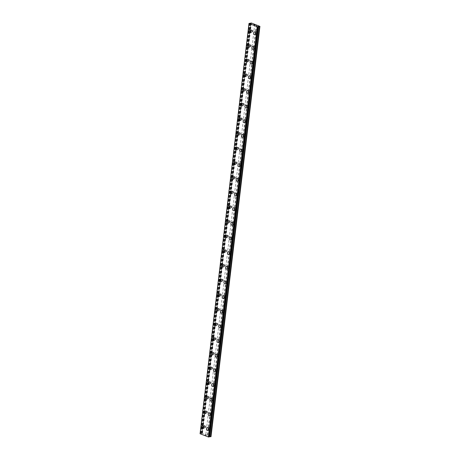 <?xml version="1.0" encoding="UTF-8"?>
<svg xmlns="http://www.w3.org/2000/svg" width="460" height="460" viewBox="0 0 460 460"><rect width="100%" height="100%" fill="white"/><g stroke="black" fill="none" stroke-linecap="round" stroke-linejoin="round"><path stroke-width="0.34" stroke-dasharray="2.3 1.72" d="M205.815 426.96A0.862 0.598 -98.7 0 0 204.614 426.5A0.862 0.598 -98.7 0 0 205.815 426.96M204.729 427.127A0.862 0.598 -98.7 0 0 203.533 426.667A0.862 0.598 -98.7 0 0 204.729 427.127M202.48 425.695L202.48 425.695A1.438 1 81.3 0 1 203.694 427.495A1.438 1 81.3 0 1 202.912 428.53L202.912 428.53M207.564 412.304A0.862 0.598 -98.7 0 0 206.362 411.844A0.862 0.598 -98.7 0 0 207.564 412.304M206.477 412.47A0.862 0.598 -98.7 0 0 205.281 412.01A0.862 0.598 -98.7 0 0 206.477 412.47M204.228 411.044L204.223 411.044A1.438 1 81.3 0 1 204.228 411.044A1.438 1 81.3 0 1 205.442 412.844A1.438 1 81.3 0 1 204.66 413.879L204.66 413.879M209.311 397.653A0.862 0.598 -98.7 0 0 208.11 397.193A0.862 0.598 -98.7 0 0 209.311 397.653M208.225 397.82A0.862 0.598 -98.7 0 0 207.029 397.359A0.862 0.598 -98.7 0 0 208.225 397.82M205.976 396.388L205.971 396.388A1.438 1 81.3 0 1 205.976 396.388A1.438 1 81.3 0 1 207.19 398.187A1.438 1 81.3 0 1 206.408 399.222L206.408 399.222M211.059 382.996A0.862 0.598 -98.7 0 0 209.858 382.536A0.862 0.598 -98.7 0 0 211.059 382.996M209.973 383.163A0.862 0.598 -98.7 0 0 208.771 382.703A0.862 0.598 -98.7 0 0 209.973 383.163M207.719 381.737L207.719 381.737A1.438 1 81.3 0 1 208.938 383.536A1.438 1 81.3 0 1 208.156 384.572L208.156 384.572M212.802 368.345A0.862 0.598 -98.7 0 0 211.606 367.885A0.862 0.598 -98.7 0 0 212.802 368.345M211.721 368.512A0.862 0.598 -98.7 0 0 210.519 368.046A0.862 0.598 -98.7 0 0 211.721 368.512M209.467 367.08L209.467 367.08A1.438 1 81.3 0 1 210.686 368.88A1.438 1 81.3 0 1 209.904 369.915L209.898 369.915M214.55 353.688A0.862 0.598 -98.7 0 0 213.354 353.228A0.862 0.598 -98.7 0 0 214.55 353.688M213.469 353.855A0.862 0.598 -98.7 0 0 212.267 353.395A0.862 0.598 -98.7 0 0 213.469 353.855M211.215 352.429L211.215 352.429A1.438 1 81.3 0 1 212.434 354.229A1.438 1 81.3 0 1 211.652 355.264L211.646 355.264M216.298 339.037A0.862 0.598 -98.7 0 0 215.102 338.577A0.862 0.598 -98.7 0 0 216.298 339.037M215.217 339.204A0.862 0.598 -98.7 0 0 214.015 338.738A0.862 0.598 -98.7 0 0 215.217 339.204M212.963 337.772L212.963 337.772A1.438 1 81.3 0 1 214.182 339.572A1.438 1 81.3 0 1 213.4 340.607A1.438 1 81.3 0 1 213.394 340.607L213.4 340.607M218.046 324.38A0.862 0.598 -98.7 0 0 216.85 323.921A0.862 0.598 -98.7 0 0 218.046 324.38M216.965 324.547A0.862 0.598 -98.7 0 0 215.763 324.087A0.862 0.598 -98.7 0 0 216.965 324.547M214.711 323.121L214.711 323.121A1.438 1 81.3 0 1 215.93 324.921A1.438 1 81.3 0 1 215.148 325.956A1.438 1 81.3 0 1 215.142 325.956L215.142 325.956M219.794 309.729A0.862 0.598 -98.7 0 0 218.598 309.269A0.862 0.598 -98.7 0 0 219.794 309.729M218.707 309.896A0.862 0.598 -98.7 0 0 217.511 309.43A0.862 0.598 -98.7 0 0 218.707 309.896M216.459 308.464L216.459 308.464A1.438 1 81.3 0 1 217.672 310.264A1.438 1 81.3 0 1 216.89 311.299L216.89 311.299M221.542 295.073A0.862 0.598 -98.7 0 0 220.34 294.613A0.862 0.598 -98.7 0 0 221.542 295.073M220.455 295.24A0.862 0.598 -98.7 0 0 219.259 294.779A0.862 0.598 -98.7 0 0 220.455 295.24M218.207 293.813L218.207 293.813A1.438 1 81.3 0 1 219.42 295.613A1.438 1 81.3 0 1 218.638 296.648L218.638 296.648M223.29 280.422A0.862 0.598 -98.7 0 0 222.088 279.962A0.862 0.598 -98.7 0 0 223.29 280.422M222.203 280.589A0.862 0.598 -98.7 0 0 221.007 280.123A0.862 0.598 -98.7 0 0 222.203 280.589M219.955 279.157L219.949 279.157A1.438 1 81.3 0 1 219.955 279.157A1.438 1 81.3 0 1 221.168 280.957A1.438 1 81.3 0 1 220.386 281.991L220.386 281.991M225.038 265.765A0.862 0.598 -98.7 0 0 223.836 265.305A0.862 0.598 -98.7 0 0 225.038 265.765M223.951 265.932A0.862 0.598 -98.7 0 0 222.755 265.472A0.862 0.598 -98.7 0 0 223.951 265.932M221.703 264.506L221.697 264.506A1.438 1 81.3 0 1 221.703 264.506A1.438 1 81.3 0 1 222.916 266.305A1.438 1 81.3 0 1 222.134 267.34L222.134 267.34M226.786 251.114A0.862 0.598 -98.7 0 0 225.584 250.654A0.862 0.598 -98.7 0 0 226.786 251.114M225.699 251.281A0.862 0.598 -98.7 0 0 224.497 250.815A0.862 0.598 -98.7 0 0 225.699 251.281M223.445 249.849L223.445 249.849A1.438 1 81.3 0 1 224.664 251.649A1.438 1 81.3 0 1 223.882 252.684L223.882 252.684M228.528 236.457A0.862 0.598 -98.7 0 0 227.332 235.997A0.862 0.598 -98.7 0 0 228.528 236.457M227.447 236.624A0.862 0.598 -98.7 0 0 226.245 236.164A0.862 0.598 -98.7 0 0 227.447 236.624M225.193 235.198L225.193 235.198A1.438 1 81.3 0 1 226.412 236.998A1.438 1 81.3 0 1 225.63 238.033L225.624 238.033M230.276 221.806A0.862 0.598 -98.7 0 0 229.08 221.346A0.862 0.598 -98.7 0 0 230.276 221.806M229.195 221.973A0.862 0.598 -98.7 0 0 227.993 221.507A0.862 0.598 -98.7 0 0 229.195 221.973M226.941 220.541L226.941 220.541A1.438 1 81.3 0 1 228.16 222.341A1.438 1 81.3 0 1 227.378 223.376L227.372 223.376M232.024 207.149A0.862 0.598 -98.7 0 0 230.828 206.689A0.862 0.598 -98.7 0 0 232.024 207.149M230.943 207.316A0.862 0.598 -98.7 0 0 229.741 206.856A0.862 0.598 -98.7 0 0 230.943 207.316M228.689 205.89L228.689 205.89A1.438 1 81.3 0 1 229.908 207.69A1.438 1 81.3 0 1 229.126 208.725A1.438 1 81.3 0 1 229.12 208.725L229.126 208.725M233.772 192.498A0.862 0.598 -98.7 0 0 232.576 192.038A0.862 0.598 -98.7 0 0 233.772 192.498M232.691 192.665A0.862 0.598 -98.7 0 0 231.489 192.199A0.862 0.598 -98.7 0 0 232.691 192.665M230.437 191.233L230.437 191.233A1.438 1 81.3 0 1 231.656 193.033A1.438 1 81.3 0 1 230.874 194.068A1.438 1 81.3 0 1 230.868 194.068L230.868 194.068M235.52 177.842A0.862 0.598 -98.7 0 0 234.324 177.382A0.862 0.598 -98.7 0 0 235.52 177.842M234.433 178.008A0.862 0.598 -98.7 0 0 233.237 177.548A0.862 0.598 -98.7 0 0 234.433 178.008M232.185 176.583L232.185 176.583A1.438 1 81.3 0 1 233.398 178.382A1.438 1 81.3 0 1 232.616 179.417L232.616 179.417M237.268 163.191A0.862 0.598 -98.7 0 0 236.066 162.731A0.862 0.598 -98.7 0 0 237.268 163.191M236.181 163.357A0.862 0.598 -98.7 0 0 234.985 162.892A0.862 0.598 -98.7 0 0 236.181 163.357M233.933 161.926L233.933 161.926A1.438 1 81.3 0 1 235.146 163.725A1.438 1 81.3 0 1 234.364 164.761L234.364 164.761M239.016 148.534A0.862 0.598 -98.7 0 0 237.814 148.074A0.862 0.598 -98.7 0 0 239.016 148.534M237.929 148.701A0.862 0.598 -98.7 0 0 236.733 148.241A0.862 0.598 -98.7 0 0 237.929 148.701M235.681 147.275L235.675 147.275A1.438 1 81.3 0 1 235.681 147.275A1.438 1 81.3 0 1 236.894 149.074A1.438 1 81.3 0 1 236.112 150.109L236.112 150.109M240.764 133.883A0.862 0.598 -98.7 0 0 239.562 133.423A0.862 0.598 -98.7 0 0 240.764 133.883M239.677 134.05A0.862 0.598 -98.7 0 0 238.481 133.584A0.862 0.598 -98.7 0 0 239.677 134.05M237.429 132.618L237.423 132.618A1.438 1 81.3 0 1 237.429 132.618A1.438 1 81.3 0 1 238.642 134.418A1.438 1 81.3 0 1 237.86 135.453L237.86 135.453M242.512 119.226A0.862 0.598 -98.7 0 0 241.31 118.766A0.862 0.598 -98.7 0 0 242.512 119.226M241.425 119.393A0.862 0.598 -98.7 0 0 240.223 118.933A0.862 0.598 -98.7 0 0 241.425 119.393M239.171 117.967L239.171 117.967A1.438 1 81.3 0 1 240.39 119.767A1.438 1 81.3 0 1 239.608 120.802L239.608 120.802M244.254 104.575A0.862 0.598 -98.7 0 0 243.058 104.115A0.862 0.598 -98.7 0 0 244.254 104.575M243.173 104.742A0.862 0.598 -98.7 0 0 241.971 104.276A0.862 0.598 -98.7 0 0 243.173 104.742M240.919 103.31L240.919 103.31A1.438 1 81.3 0 1 242.138 105.11A1.438 1 81.3 0 1 241.356 106.145L241.35 106.145M246.002 89.918A0.862 0.598 -98.7 0 0 244.806 89.459A0.862 0.598 -98.7 0 0 246.002 89.918M244.921 90.085A0.862 0.598 -98.7 0 0 243.719 89.625A0.862 0.598 -98.7 0 0 244.921 90.085M242.667 88.659L242.667 88.659A1.438 1 81.3 0 1 243.886 90.459A1.438 1 81.3 0 1 243.104 91.494L243.098 91.494M247.75 75.267A0.862 0.598 -98.7 0 0 246.554 74.807A0.862 0.598 -98.7 0 0 247.75 75.267M246.669 75.434A0.862 0.598 -98.7 0 0 245.467 74.968A0.862 0.598 -98.7 0 0 246.669 75.434M244.415 74.002L244.415 74.002A1.438 1 81.3 0 1 245.634 75.802A1.438 1 81.3 0 1 244.852 76.837A1.438 1 81.3 0 1 244.846 76.837L244.852 76.837M249.498 60.611A0.862 0.598 -98.7 0 0 248.302 60.151A0.862 0.598 -98.7 0 0 249.498 60.611M248.417 60.777A0.862 0.598 -98.7 0 0 247.215 60.317A0.862 0.598 -98.7 0 0 248.417 60.777M246.163 59.351L246.163 59.351A1.438 1 81.3 0 1 247.382 61.151A1.438 1 81.3 0 1 246.6 62.186A1.438 1 81.3 0 1 246.594 62.186L246.594 62.186M251.246 45.96A0.862 0.598 -98.7 0 0 250.05 45.5A0.862 0.598 -98.7 0 0 251.246 45.96M250.159 46.126A0.862 0.598 -98.7 0 0 248.963 45.661A0.862 0.598 -98.7 0 0 250.159 46.126M247.911 44.695L247.911 44.695A1.438 1 81.3 0 1 249.124 46.494A1.438 1 81.3 0 1 248.342 47.529L248.342 47.529M252.994 31.303A0.862 0.598 -98.7 0 0 251.792 30.843A0.862 0.598 -98.7 0 0 252.994 31.303M251.907 31.47A0.862 0.598 -98.7 0 0 250.711 31.01A0.862 0.598 -98.7 0 0 251.907 31.47M249.659 30.044L249.659 30.044A1.438 1 81.3 0 1 250.872 31.843A1.438 1 81.3 0 1 250.09 32.878L250.09 32.878M210.611 428.8A0.862 0.598 -98.7 0 0 209.409 428.341A0.862 0.598 -98.7 0 0 210.611 428.8M209.524 428.967A0.862 0.598 -98.7 0 0 208.328 428.507A0.862 0.598 -98.7 0 0 209.524 428.967M207.27 427.535L207.276 427.535A1.438 1 81.3 0 1 208.489 429.341A1.438 1 81.3 0 1 207.707 430.376L207.707 430.376M212.359 414.149A0.862 0.598 -98.7 0 0 211.157 413.684A0.862 0.598 -98.7 0 0 212.359 414.149M211.272 414.31A0.862 0.598 -98.7 0 0 210.076 413.85A0.862 0.598 -98.7 0 0 211.272 414.31M209.024 412.884L209.018 412.884A1.438 1 81.3 0 1 209.024 412.884A1.438 1 81.3 0 1 210.237 414.684A1.438 1 81.3 0 1 209.455 415.719L209.455 415.719M214.107 399.493A0.862 0.598 -98.7 0 0 212.905 399.033A0.862 0.598 -98.7 0 0 214.107 399.493M213.02 399.659A0.862 0.598 -98.7 0 0 211.824 399.199A0.862 0.598 -98.7 0 0 213.02 399.659M210.772 398.228L210.766 398.228A1.438 1 81.3 0 1 210.772 398.228A1.438 1 81.3 0 1 211.985 400.033A1.438 1 81.3 0 1 211.203 401.068L211.203 401.068M215.855 384.842A0.862 0.598 -98.7 0 0 214.653 384.376A0.862 0.598 -98.7 0 0 215.855 384.842M214.768 385.003A0.862 0.598 -98.7 0 0 213.566 384.543A0.862 0.598 -98.7 0 0 214.768 385.003M212.514 383.577L212.514 383.577A1.438 1 81.3 0 1 213.733 385.376A1.438 1 81.3 0 1 212.951 386.411L212.951 386.411M217.597 370.185A0.862 0.598 -98.7 0 0 216.401 369.725A0.862 0.598 -98.7 0 0 217.597 370.185M216.516 370.352A0.862 0.598 -98.7 0 0 215.314 369.892A0.862 0.598 -98.7 0 0 216.516 370.352M214.262 368.92L214.262 368.92A1.438 1 81.3 0 1 215.481 370.725A1.438 1 81.3 0 1 214.699 371.76L214.693 371.76M219.345 355.534A0.862 0.598 -98.7 0 0 218.149 355.068A0.862 0.598 -98.7 0 0 219.345 355.534M218.264 355.695A0.862 0.598 -98.7 0 0 217.062 355.235A0.862 0.598 -98.7 0 0 218.264 355.695M216.01 354.269L216.01 354.269A1.438 1 81.3 0 1 217.229 356.069A1.438 1 81.3 0 1 216.447 357.104L216.441 357.104M221.093 340.877A0.862 0.598 -98.7 0 0 219.897 340.417A0.862 0.598 -98.7 0 0 221.093 340.877M220.012 341.044A0.862 0.598 -98.7 0 0 218.81 340.584A0.862 0.598 -98.7 0 0 220.012 341.044M217.758 339.612L217.758 339.612A1.438 1 81.3 0 1 218.977 341.418A1.438 1 81.3 0 1 218.195 342.453A1.438 1 81.3 0 1 218.189 342.453L218.189 342.453M222.841 326.226A0.862 0.598 -98.7 0 0 221.645 325.76A0.862 0.598 -98.7 0 0 222.841 326.226M221.755 326.387A0.862 0.598 -98.7 0 0 220.558 325.927A0.862 0.598 -98.7 0 0 221.755 326.387M219.506 324.961L219.506 324.961A1.438 1 81.3 0 1 220.725 326.761A1.438 1 81.3 0 1 219.943 327.796A1.438 1 81.3 0 1 219.937 327.796L219.937 327.796M224.589 311.57A0.862 0.598 -98.7 0 0 223.393 311.109A0.862 0.598 -98.7 0 0 224.589 311.57M223.502 311.736A0.862 0.598 -98.7 0 0 222.306 311.276A0.862 0.598 -98.7 0 0 223.502 311.736M221.254 310.304L221.254 310.304A1.438 1 81.3 0 1 222.467 312.11A1.438 1 81.3 0 1 221.685 313.145L221.685 313.145M226.337 296.918A0.862 0.598 -98.7 0 0 225.136 296.453A0.862 0.598 -98.7 0 0 226.337 296.918M225.25 297.079A0.862 0.598 -98.7 0 0 224.054 296.619A0.862 0.598 -98.7 0 0 225.25 297.079M222.996 295.653L223.002 295.653A1.438 1 81.3 0 1 224.215 297.453A1.438 1 81.3 0 1 223.433 298.488L223.433 298.488M228.085 282.262A0.862 0.598 -98.7 0 0 226.883 281.802A0.862 0.598 -98.7 0 0 228.085 282.262M226.998 282.428A0.862 0.598 -98.7 0 0 225.802 281.968A0.862 0.598 -98.7 0 0 226.998 282.428M224.75 280.997L224.744 280.997A1.438 1 81.3 0 1 224.75 280.997A1.438 1 81.3 0 1 225.963 282.802A1.438 1 81.3 0 1 225.181 283.837L225.181 283.837M229.833 267.611A0.862 0.598 -98.7 0 0 228.631 267.145A0.862 0.598 -98.7 0 0 229.833 267.611M228.746 267.772A0.862 0.598 -98.7 0 0 227.55 267.312A0.862 0.598 -98.7 0 0 228.746 267.772M226.498 266.346L226.492 266.346A1.438 1 81.3 0 1 226.498 266.346A1.438 1 81.3 0 1 227.711 268.145A1.438 1 81.3 0 1 226.929 269.18L226.929 269.18M231.581 252.954A0.862 0.598 -98.7 0 0 230.38 252.494A0.862 0.598 -98.7 0 0 231.581 252.954M230.494 253.121A0.862 0.598 -98.7 0 0 229.293 252.661A0.862 0.598 -98.7 0 0 230.494 253.121M228.24 251.689L228.24 251.689A1.438 1 81.3 0 1 229.459 253.494A1.438 1 81.3 0 1 228.677 254.529L228.677 254.529M233.323 238.303A0.862 0.598 -98.7 0 0 232.127 237.837A0.862 0.598 -98.7 0 0 233.323 238.303M232.242 238.464A0.862 0.598 -98.7 0 0 231.041 238.004A0.862 0.598 -98.7 0 0 232.242 238.464M229.988 237.038L229.988 237.038A1.438 1 81.3 0 1 231.207 238.838A1.438 1 81.3 0 1 230.425 239.873L230.42 239.873M235.071 223.646A0.862 0.598 -98.7 0 0 233.875 223.186A0.862 0.598 -98.7 0 0 235.071 223.646M233.99 223.813A0.862 0.598 -98.7 0 0 232.789 223.353A0.862 0.598 -98.7 0 0 233.99 223.813M231.736 222.381L231.736 222.381A1.438 1 81.3 0 1 232.955 224.187A1.438 1 81.3 0 1 232.173 225.222L232.168 225.222M236.819 208.995A0.862 0.598 -98.7 0 0 235.623 208.529A0.862 0.598 -98.7 0 0 236.819 208.995M235.738 209.156A0.862 0.598 -98.7 0 0 234.537 208.696A0.862 0.598 -98.7 0 0 235.738 209.156M233.484 207.73L233.484 207.73A1.438 1 81.3 0 1 234.703 209.53A1.438 1 81.3 0 1 233.921 210.565A1.438 1 81.3 0 1 233.916 210.565L233.916 210.565M238.567 194.338A0.862 0.598 -98.7 0 0 237.371 193.879A0.862 0.598 -98.7 0 0 238.567 194.338M237.481 194.505A0.862 0.598 -98.7 0 0 236.285 194.045A0.862 0.598 -98.7 0 0 237.481 194.505M235.232 193.073L235.232 193.073A1.438 1 81.3 0 1 236.452 194.879A1.438 1 81.3 0 1 235.669 195.914A1.438 1 81.3 0 1 235.664 195.914L235.664 195.914M240.315 179.688A0.862 0.598 -98.7 0 0 239.119 179.222A0.862 0.598 -98.7 0 0 240.315 179.688M239.229 179.848A0.862 0.598 -98.7 0 0 238.033 179.388A0.862 0.598 -98.7 0 0 239.229 179.848M236.98 178.422L236.98 178.422A1.438 1 81.3 0 1 238.194 180.222A1.438 1 81.3 0 1 237.412 181.257L237.412 181.257M242.064 165.031A0.862 0.598 -98.7 0 0 240.862 164.571A0.862 0.598 -98.7 0 0 242.064 165.031M240.977 165.197A0.862 0.598 -98.7 0 0 239.781 164.737A0.862 0.598 -98.7 0 0 240.977 165.197M238.723 163.766L238.728 163.766A1.438 1 81.3 0 1 239.942 165.571A1.438 1 81.3 0 1 239.16 166.606L239.16 166.606M243.811 150.38A0.862 0.598 -98.7 0 0 242.61 149.914A0.862 0.598 -98.7 0 0 243.811 150.38M242.725 150.541A0.862 0.598 -98.7 0 0 241.529 150.081A0.862 0.598 -98.7 0 0 242.725 150.541M240.476 149.115L240.471 149.115A1.438 1 81.3 0 1 240.476 149.115A1.438 1 81.3 0 1 241.69 150.914A1.438 1 81.3 0 1 240.908 151.949L240.908 151.949M245.559 135.723A0.862 0.598 -98.7 0 0 244.358 135.263A0.862 0.598 -98.7 0 0 245.559 135.723M244.473 135.89A0.862 0.598 -98.7 0 0 243.277 135.43A0.862 0.598 -98.7 0 0 244.473 135.89M242.224 134.458L242.219 134.458A1.438 1 81.3 0 1 242.224 134.458A1.438 1 81.3 0 1 243.438 136.263A1.438 1 81.3 0 1 242.656 137.298L242.656 137.298M247.308 121.072A0.862 0.598 -98.7 0 0 246.106 120.606A0.862 0.598 -98.7 0 0 247.308 121.072M246.221 121.233A0.862 0.598 -98.7 0 0 245.019 120.773A0.862 0.598 -98.7 0 0 246.221 121.233M243.967 119.807L243.967 119.807A1.438 1 81.3 0 1 245.186 121.607A1.438 1 81.3 0 1 244.404 122.642L244.404 122.642M249.05 106.415A0.862 0.598 -98.7 0 0 247.854 105.955A0.862 0.598 -98.7 0 0 249.05 106.415M247.969 106.582A0.862 0.598 -98.7 0 0 246.767 106.122A0.862 0.598 -98.7 0 0 247.969 106.582M245.715 105.15L245.715 105.15A1.438 1 81.3 0 1 246.934 106.956A1.438 1 81.3 0 1 246.152 107.991L246.146 107.991M250.798 91.764A0.862 0.598 -98.7 0 0 249.602 91.298A0.862 0.598 -98.7 0 0 250.798 91.764M249.717 91.925A0.862 0.598 -98.7 0 0 248.515 91.465A0.862 0.598 -98.7 0 0 249.717 91.925M247.463 90.499L247.463 90.499A1.438 1 81.3 0 1 248.682 92.299A1.438 1 81.3 0 1 247.9 93.334L247.894 93.334M252.546 77.107A0.862 0.598 -98.7 0 0 251.35 76.647A0.862 0.598 -98.7 0 0 252.546 77.107M251.465 77.274A0.862 0.598 -98.7 0 0 250.263 76.814A0.862 0.598 -98.7 0 0 251.465 77.274M249.211 75.843L249.211 75.843A1.438 1 81.3 0 1 250.43 77.648A1.438 1 81.3 0 1 249.648 78.683A1.438 1 81.3 0 1 249.642 78.683L249.642 78.683M254.294 62.456A0.862 0.598 -98.7 0 0 253.098 61.991A0.862 0.598 -98.7 0 0 254.294 62.456M253.213 62.617A0.862 0.598 -98.7 0 0 252.011 62.157A0.862 0.598 -98.7 0 0 253.213 62.617M250.959 61.191L250.959 61.191A1.438 1 81.3 0 1 252.178 62.991A1.438 1 81.3 0 1 251.396 64.026A1.438 1 81.3 0 1 251.39 64.026L251.39 64.026M256.042 47.8A0.862 0.598 -98.7 0 0 254.846 47.34A0.862 0.598 -98.7 0 0 256.042 47.8M254.955 47.966A0.862 0.598 -98.7 0 0 253.759 47.506A0.862 0.598 -98.7 0 0 254.955 47.966M252.707 46.535L252.707 46.535A1.438 1 81.3 0 1 253.92 48.34A1.438 1 81.3 0 1 253.138 49.375L253.138 49.375M257.79 33.143A0.862 0.598 -98.7 0 0 256.588 32.683A0.862 0.598 -98.7 0 0 257.79 33.143M256.703 33.31A0.862 0.598 -98.7 0 0 255.507 32.85A0.862 0.598 -98.7 0 0 256.703 33.31M254.449 31.884L254.455 31.884A1.438 1 81.3 0 1 255.668 33.683A1.438 1 81.3 0 1 254.886 34.718L254.886 34.718M257.105 33.465A1.438 1 -98.7 0 0 255.886 31.665A1.438 1 -98.7 0 0 255.105 32.7A1.438 1 -98.7 0 0 256.323 34.5A1.438 1 -98.7 0 0 257.105 33.465M255.806 33.666A1.438 1 -98.7 0 0 254.587 31.861A1.438 1 -98.7 0 0 253.805 32.896A1.438 1 -98.7 0 0 255.024 34.701A1.438 1 -98.7 0 0 255.806 33.666M255.357 48.122A1.438 1 -98.7 0 0 254.138 46.316A1.438 1 -98.7 0 0 253.356 47.351A1.438 1 -98.7 0 0 254.575 49.157A1.438 1 -98.7 0 0 255.357 48.122M254.058 48.317A1.438 1 -98.7 0 0 252.845 46.517A1.438 1 -98.7 0 0 252.063 47.552A1.438 1 -98.7 0 0 253.276 49.352A1.438 1 -98.7 0 0 254.058 48.317M253.609 62.773A1.438 1 -98.7 0 0 252.39 60.973A1.438 1 -98.7 0 0 251.614 62.008A1.438 1 -98.7 0 0 252.827 63.808A1.438 1 -98.7 0 0 253.609 62.773M252.31 62.974A1.438 1 -98.7 0 0 251.097 61.168A1.438 1 -98.7 0 0 250.315 62.203A1.438 1 -98.7 0 0 251.528 64.009A1.438 1 -98.7 0 0 252.31 62.974M251.861 77.429A1.438 1 -98.7 0 0 250.648 75.624A1.438 1 -98.7 0 0 249.866 76.659A1.438 1 -98.7 0 0 251.079 78.465A1.438 1 -98.7 0 0 251.861 77.429M250.562 77.625A1.438 1 -98.7 0 0 249.349 75.825A1.438 1 -98.7 0 0 248.567 76.86A1.438 1 -98.7 0 0 249.78 78.66A1.438 1 -98.7 0 0 250.562 77.625M250.113 92.08A1.438 1 -98.7 0 0 248.9 90.281A1.438 1 -98.7 0 0 248.118 91.316A1.438 1 -98.7 0 0 249.331 93.115A1.438 1 -98.7 0 0 250.113 92.08M248.814 92.282A1.438 1 -98.7 0 0 247.601 90.476A1.438 1 -98.7 0 0 246.819 91.511A1.438 1 -98.7 0 0 248.032 93.317A1.438 1 -98.7 0 0 248.814 92.282M248.365 106.737A1.438 1 -98.7 0 0 247.152 104.932A1.438 1 -98.7 0 0 246.37 105.967A1.438 1 -98.7 0 0 247.583 107.772A1.438 1 -98.7 0 0 248.365 106.737M247.066 106.933A1.438 1 -98.7 0 0 245.853 105.133A1.438 1 -98.7 0 0 245.071 106.168A1.438 1 -98.7 0 0 246.284 107.968A1.438 1 -98.7 0 0 247.066 106.933M246.617 121.388A1.438 1 -98.7 0 0 245.404 119.588A1.438 1 -98.7 0 0 244.622 120.623A1.438 1 -98.7 0 0 245.835 122.423A1.438 1 -98.7 0 0 246.617 121.388M245.324 121.59A1.438 1 -98.7 0 0 244.105 119.784A1.438 1 -98.7 0 0 243.323 120.819A1.438 1 -98.7 0 0 244.542 122.624A1.438 1 -98.7 0 0 245.324 121.59M244.875 136.045A1.438 1 -98.7 0 0 243.656 134.239A1.438 1 -98.7 0 0 242.874 135.274A1.438 1 -98.7 0 0 244.093 137.08A1.438 1 -98.7 0 0 244.875 136.045M243.576 136.24A1.438 1 -98.7 0 0 242.357 134.441A1.438 1 -98.7 0 0 241.575 135.476A1.438 1 -98.7 0 0 242.794 137.275A1.438 1 -98.7 0 0 243.576 136.24M243.127 150.696A1.438 1 -98.7 0 0 241.908 148.896A1.438 1 -98.7 0 0 241.126 149.931A1.438 1 -98.7 0 0 242.345 151.731A1.438 1 -98.7 0 0 243.127 150.696M241.828 150.897A1.438 1 -98.7 0 0 240.609 149.092A1.438 1 -98.7 0 0 239.827 150.127A1.438 1 -98.7 0 0 241.046 151.932A1.438 1 -98.7 0 0 241.828 150.897M241.379 165.353A1.438 1 -98.7 0 0 240.16 163.547A1.438 1 -98.7 0 0 239.378 164.582A1.438 1 -98.7 0 0 240.597 166.388A1.438 1 -98.7 0 0 241.379 165.353M240.08 165.548A1.438 1 -98.7 0 0 238.861 163.748A1.438 1 -98.7 0 0 238.079 164.783A1.438 1 -98.7 0 0 239.298 166.583A1.438 1 -98.7 0 0 240.08 165.548M239.631 180.004A1.438 1 -98.7 0 0 238.412 178.204A1.438 1 -98.7 0 0 237.63 179.239A1.438 1 -98.7 0 0 238.849 181.039A1.438 1 -98.7 0 0 239.631 180.004M238.332 180.205A1.438 1 -98.7 0 0 237.113 178.399A1.438 1 -98.7 0 0 236.336 179.434A1.438 1 -98.7 0 0 237.55 181.24A1.438 1 -98.7 0 0 238.332 180.205M237.883 194.66A1.438 1 -98.7 0 0 236.664 192.855A1.438 1 -98.7 0 0 235.888 193.89A1.438 1 -98.7 0 0 237.101 195.695A1.438 1 -98.7 0 0 237.883 194.66M236.584 194.856A1.438 1 -98.7 0 0 235.37 193.056A1.438 1 -98.7 0 0 234.588 194.091A1.438 1 -98.7 0 0 235.802 195.891A1.438 1 -98.7 0 0 236.584 194.856M236.135 209.311A1.438 1 -98.7 0 0 234.922 207.512A1.438 1 -98.7 0 0 234.14 208.547A1.438 1 -98.7 0 0 235.353 210.346A1.438 1 -98.7 0 0 236.135 209.311M234.836 209.513A1.438 1 -98.7 0 0 233.623 207.707A1.438 1 -98.7 0 0 232.84 208.742A1.438 1 -98.7 0 0 234.054 210.548A1.438 1 -98.7 0 0 234.836 209.513M234.387 223.968A1.438 1 -98.7 0 0 233.174 222.163A1.438 1 -98.7 0 0 232.392 223.198A1.438 1 -98.7 0 0 233.605 225.003A1.438 1 -98.7 0 0 234.387 223.968M233.088 224.164A1.438 1 -98.7 0 0 231.874 222.364A1.438 1 -98.7 0 0 231.092 223.399A1.438 1 -98.7 0 0 232.306 225.199A1.438 1 -98.7 0 0 233.088 224.164M232.639 238.619A1.438 1 -98.7 0 0 231.426 236.819A1.438 1 -98.7 0 0 230.644 237.855A1.438 1 -98.7 0 0 231.857 239.654A1.438 1 -98.7 0 0 232.639 238.619M231.34 238.82A1.438 1 -98.7 0 0 230.126 237.015A1.438 1 -98.7 0 0 229.344 238.05A1.438 1 -98.7 0 0 230.558 239.855A1.438 1 -98.7 0 0 231.34 238.82M230.891 253.276A1.438 1 -98.7 0 0 229.678 251.47A1.438 1 -98.7 0 0 228.896 252.505A1.438 1 -98.7 0 0 230.109 254.311A1.438 1 -98.7 0 0 230.891 253.276M229.597 253.471A1.438 1 -98.7 0 0 228.378 251.672A1.438 1 -98.7 0 0 227.596 252.707A1.438 1 -98.7 0 0 228.815 254.506A1.438 1 -98.7 0 0 229.597 253.471M229.149 267.927A1.438 1 -98.7 0 0 227.93 266.127A1.438 1 -98.7 0 0 227.148 267.162A1.438 1 -98.7 0 0 228.367 268.962A1.438 1 -98.7 0 0 229.149 267.927M227.849 268.128A1.438 1 -98.7 0 0 226.63 266.323A1.438 1 -98.7 0 0 225.848 267.358A1.438 1 -98.7 0 0 227.067 269.163A1.438 1 -98.7 0 0 227.849 268.128M227.401 282.584A1.438 1 -98.7 0 0 226.182 280.778A1.438 1 -98.7 0 0 225.4 281.813A1.438 1 -98.7 0 0 226.619 283.619A1.438 1 -98.7 0 0 227.401 282.584M226.101 282.779A1.438 1 -98.7 0 0 224.882 280.979A1.438 1 -98.7 0 0 224.1 282.014A1.438 1 -98.7 0 0 225.319 283.814A1.438 1 -98.7 0 0 226.101 282.779M225.653 297.235A1.438 1 -98.7 0 0 224.434 295.435A1.438 1 -98.7 0 0 223.652 296.47A1.438 1 -98.7 0 0 224.871 298.27A1.438 1 -98.7 0 0 225.653 297.235M224.353 297.436A1.438 1 -98.7 0 0 223.134 295.63A1.438 1 -98.7 0 0 222.352 296.666A1.438 1 -98.7 0 0 223.571 298.471A1.438 1 -98.7 0 0 224.353 297.436M223.905 311.891A1.438 1 -98.7 0 0 222.686 310.086A1.438 1 -98.7 0 0 221.904 311.121A1.438 1 -98.7 0 0 223.123 312.926A1.438 1 -98.7 0 0 223.905 311.891M222.605 312.087A1.438 1 -98.7 0 0 221.386 310.287A1.438 1 -98.7 0 0 220.605 311.322A1.438 1 -98.7 0 0 221.823 313.122A1.438 1 -98.7 0 0 222.605 312.087M222.157 326.542A1.438 1 -98.7 0 0 220.938 324.743A1.438 1 -98.7 0 0 220.156 325.778A1.438 1 -98.7 0 0 221.375 327.577A1.438 1 -98.7 0 0 222.157 326.542M220.857 326.744A1.438 1 -98.7 0 0 219.644 324.938A1.438 1 -98.7 0 0 218.862 325.973A1.438 1 -98.7 0 0 220.075 327.779A1.438 1 -98.7 0 0 220.857 326.744M220.409 341.199A1.438 1 -98.7 0 0 219.196 339.394A1.438 1 -98.7 0 0 218.414 340.429A1.438 1 -98.7 0 0 219.627 342.234A1.438 1 -98.7 0 0 220.409 341.199M219.109 341.395A1.438 1 -98.7 0 0 217.896 339.595A1.438 1 -98.7 0 0 217.114 340.63A1.438 1 -98.7 0 0 218.327 342.43A1.438 1 -98.7 0 0 219.109 341.395M218.661 355.85A1.438 1 -98.7 0 0 217.448 354.05A1.438 1 -98.7 0 0 216.666 355.085A1.438 1 -98.7 0 0 217.879 356.885A1.438 1 -98.7 0 0 218.661 355.85M217.361 356.051A1.438 1 -98.7 0 0 216.148 354.246A1.438 1 -98.7 0 0 215.366 355.281A1.438 1 -98.7 0 0 216.579 357.086A1.438 1 -98.7 0 0 217.361 356.051M216.913 370.507A1.438 1 -98.7 0 0 215.7 368.702A1.438 1 -98.7 0 0 214.918 369.736A1.438 1 -98.7 0 0 216.131 371.542A1.438 1 -98.7 0 0 216.913 370.507M215.613 370.702A1.438 1 -98.7 0 0 214.4 368.903A1.438 1 -98.7 0 0 213.618 369.938A1.438 1 -98.7 0 0 214.831 371.737A1.438 1 -98.7 0 0 215.613 370.702M215.165 385.158A1.438 1 -98.7 0 0 213.952 383.358A1.438 1 -98.7 0 0 213.17 384.393A1.438 1 -98.7 0 0 214.383 386.193A1.438 1 -98.7 0 0 215.165 385.158M213.871 385.359A1.438 1 -98.7 0 0 212.652 383.554A1.438 1 -98.7 0 0 211.87 384.589A1.438 1 -98.7 0 0 213.089 386.394A1.438 1 -98.7 0 0 213.871 385.359M213.423 399.815A1.438 1 -98.7 0 0 212.204 398.009A1.438 1 -98.7 0 0 211.422 399.044A1.438 1 -98.7 0 0 212.641 400.85A1.438 1 -98.7 0 0 213.423 399.815M212.123 400.01A1.438 1 -98.7 0 0 210.904 398.21A1.438 1 -98.7 0 0 210.122 399.245A1.438 1 -98.7 0 0 211.341 401.045A1.438 1 -98.7 0 0 212.123 400.01M211.675 414.466A1.438 1 -98.7 0 0 210.456 412.666A1.438 1 -98.7 0 0 209.674 413.701A1.438 1 -98.7 0 0 210.893 415.501A1.438 1 -98.7 0 0 211.675 414.466M210.375 414.667A1.438 1 -98.7 0 0 209.156 412.861A1.438 1 -98.7 0 0 208.374 413.897A1.438 1 -98.7 0 0 209.593 415.702A1.438 1 -98.7 0 0 210.375 414.667M209.927 429.122A1.438 1 -98.7 0 0 208.708 427.317A1.438 1 -98.7 0 0 207.926 428.352A1.438 1 -98.7 0 0 209.145 430.157A1.438 1 -98.7 0 0 209.927 429.122M208.627 429.318A1.438 1 -98.7 0 0 207.408 427.518A1.438 1 -98.7 0 0 206.626 428.553A1.438 1 -98.7 0 0 207.845 430.353A1.438 1 -98.7 0 0 208.627 429.318M252.31 31.625A1.438 1 -98.7 0 0 251.091 29.819A1.438 1 -98.7 0 0 250.309 30.854A1.438 1 -98.7 0 0 251.528 32.66A1.438 1 -98.7 0 0 252.31 31.625M251.01 31.82A1.438 1 -98.7 0 0 249.791 30.021A1.438 1 -98.7 0 0 249.009 31.056A1.438 1 -98.7 0 0 250.228 32.855A1.438 1 -98.7 0 0 251.01 31.82M250.562 46.276A1.438 1 -98.7 0 0 249.343 44.476A1.438 1 -98.7 0 0 248.561 45.511A1.438 1 -98.7 0 0 249.78 47.311A1.438 1 -98.7 0 0 250.562 46.276M249.262 46.477A1.438 1 -98.7 0 0 248.049 44.672A1.438 1 -98.7 0 0 247.267 45.707A1.438 1 -98.7 0 0 248.48 47.512A1.438 1 -98.7 0 0 249.262 46.477M248.814 60.933A1.438 1 -98.7 0 0 247.601 59.127A1.438 1 -98.7 0 0 246.819 60.162A1.438 1 -98.7 0 0 248.032 61.968A1.438 1 -98.7 0 0 248.814 60.933M247.514 61.128A1.438 1 -98.7 0 0 246.301 59.328A1.438 1 -98.7 0 0 245.519 60.363A1.438 1 -98.7 0 0 246.732 62.163A1.438 1 -98.7 0 0 247.514 61.128M247.066 75.584A1.438 1 -98.7 0 0 245.853 73.784A1.438 1 -98.7 0 0 245.071 74.819A1.438 1 -98.7 0 0 246.284 76.619A1.438 1 -98.7 0 0 247.066 75.584M245.766 75.785A1.438 1 -98.7 0 0 244.553 73.979A1.438 1 -98.7 0 0 243.771 75.014A1.438 1 -98.7 0 0 244.984 76.82A1.438 1 -98.7 0 0 245.766 75.785M245.318 90.24A1.438 1 -98.7 0 0 244.105 88.435A1.438 1 -98.7 0 0 243.323 89.47A1.438 1 -98.7 0 0 244.536 91.275A1.438 1 -98.7 0 0 245.318 90.24M244.018 90.436A1.438 1 -98.7 0 0 242.805 88.636A1.438 1 -98.7 0 0 242.023 89.671A1.438 1 -98.7 0 0 243.236 91.471A1.438 1 -98.7 0 0 244.018 90.436M243.57 104.891A1.438 1 -98.7 0 0 242.357 103.092A1.438 1 -98.7 0 0 241.575 104.127A1.438 1 -98.7 0 0 242.788 105.926A1.438 1 -98.7 0 0 243.57 104.891M242.27 105.093A1.438 1 -98.7 0 0 241.057 103.287A1.438 1 -98.7 0 0 240.275 104.322A1.438 1 -98.7 0 0 241.494 106.128A1.438 1 -98.7 0 0 242.27 105.093M241.822 119.548A1.438 1 -98.7 0 0 240.609 117.743A1.438 1 -98.7 0 0 239.827 118.778A1.438 1 -98.7 0 0 241.04 120.583A1.438 1 -98.7 0 0 241.822 119.548M240.528 119.744A1.438 1 -98.7 0 0 239.309 117.944A1.438 1 -98.7 0 0 238.527 118.979A1.438 1 -98.7 0 0 239.746 120.779A1.438 1 -98.7 0 0 240.528 119.744M240.08 134.199A1.438 1 -98.7 0 0 238.861 132.399A1.438 1 -98.7 0 0 238.079 133.434A1.438 1 -98.7 0 0 239.298 135.234A1.438 1 -98.7 0 0 240.08 134.199M238.78 134.4A1.438 1 -98.7 0 0 237.561 132.595A1.438 1 -98.7 0 0 236.779 133.63A1.438 1 -98.7 0 0 237.998 135.435A1.438 1 -98.7 0 0 238.78 134.4M238.332 148.856A1.438 1 -98.7 0 0 237.113 147.05A1.438 1 -98.7 0 0 236.331 148.085A1.438 1 -98.7 0 0 237.55 149.891A1.438 1 -98.7 0 0 238.332 148.856M237.032 149.052A1.438 1 -98.7 0 0 235.813 147.252A1.438 1 -98.7 0 0 235.031 148.287A1.438 1 -98.7 0 0 236.25 150.086A1.438 1 -98.7 0 0 237.032 149.052M236.584 163.507A1.438 1 -98.7 0 0 235.365 161.707A1.438 1 -98.7 0 0 234.583 162.742A1.438 1 -98.7 0 0 235.802 164.542A1.438 1 -98.7 0 0 236.584 163.507M235.284 163.708A1.438 1 -98.7 0 0 234.065 161.903A1.438 1 -98.7 0 0 233.283 162.938A1.438 1 -98.7 0 0 234.502 164.743A1.438 1 -98.7 0 0 235.284 163.708M234.836 178.164A1.438 1 -98.7 0 0 233.617 176.358A1.438 1 -98.7 0 0 232.835 177.393A1.438 1 -98.7 0 0 234.054 179.199A1.438 1 -98.7 0 0 234.836 178.164M233.536 178.359A1.438 1 -98.7 0 0 232.323 176.559A1.438 1 -98.7 0 0 231.541 177.594A1.438 1 -98.7 0 0 232.754 179.394A1.438 1 -98.7 0 0 233.536 178.359M233.088 192.815A1.438 1 -98.7 0 0 231.869 191.015A1.438 1 -98.7 0 0 231.092 192.05A1.438 1 -98.7 0 0 232.306 193.85A1.438 1 -98.7 0 0 233.088 192.815M231.788 193.016A1.438 1 -98.7 0 0 230.575 191.21A1.438 1 -98.7 0 0 229.793 192.245A1.438 1 -98.7 0 0 231.006 194.051A1.438 1 -98.7 0 0 231.788 193.016M231.34 207.471A1.438 1 -98.7 0 0 230.126 205.666A1.438 1 -98.7 0 0 229.344 206.701A1.438 1 -98.7 0 0 230.558 208.506A1.438 1 -98.7 0 0 231.34 207.471M230.04 207.667A1.438 1 -98.7 0 0 228.827 205.867A1.438 1 -98.7 0 0 228.045 206.902A1.438 1 -98.7 0 0 229.258 208.702A1.438 1 -98.7 0 0 230.04 207.667M229.592 222.123A1.438 1 -98.7 0 0 228.378 220.323A1.438 1 -98.7 0 0 227.596 221.358A1.438 1 -98.7 0 0 228.81 223.157A1.438 1 -98.7 0 0 229.592 222.123M228.292 222.324A1.438 1 -98.7 0 0 227.079 220.518A1.438 1 -98.7 0 0 226.297 221.553A1.438 1 -98.7 0 0 227.51 223.359A1.438 1 -98.7 0 0 228.292 222.324M227.844 236.779A1.438 1 -98.7 0 0 226.63 234.974A1.438 1 -98.7 0 0 225.848 236.009A1.438 1 -98.7 0 0 227.062 237.814A1.438 1 -98.7 0 0 227.844 236.779M226.544 236.975A1.438 1 -98.7 0 0 225.331 235.175A1.438 1 -98.7 0 0 224.549 236.21A1.438 1 -98.7 0 0 225.762 238.01A1.438 1 -98.7 0 0 226.544 236.975M226.096 251.43A1.438 1 -98.7 0 0 224.882 249.63A1.438 1 -98.7 0 0 224.1 250.665A1.438 1 -98.7 0 0 225.314 252.465A1.438 1 -98.7 0 0 226.096 251.43M224.802 251.631A1.438 1 -98.7 0 0 223.583 249.826A1.438 1 -98.7 0 0 222.801 250.861A1.438 1 -98.7 0 0 224.02 252.666A1.438 1 -98.7 0 0 224.802 251.631M224.353 266.087A1.438 1 -98.7 0 0 223.134 264.281A1.438 1 -98.7 0 0 222.352 265.316A1.438 1 -98.7 0 0 223.571 267.122A1.438 1 -98.7 0 0 224.353 266.087M223.054 266.282A1.438 1 -98.7 0 0 221.835 264.483A1.438 1 -98.7 0 0 221.053 265.518A1.438 1 -98.7 0 0 222.272 267.317A1.438 1 -98.7 0 0 223.054 266.282M222.605 280.738A1.438 1 -98.7 0 0 221.386 278.938A1.438 1 -98.7 0 0 220.605 279.973A1.438 1 -98.7 0 0 221.823 281.773A1.438 1 -98.7 0 0 222.605 280.738M221.306 280.939A1.438 1 -98.7 0 0 220.087 279.134A1.438 1 -98.7 0 0 219.305 280.169A1.438 1 -98.7 0 0 220.524 281.974A1.438 1 -98.7 0 0 221.306 280.939M220.857 295.395A1.438 1 -98.7 0 0 219.638 293.589A1.438 1 -98.7 0 0 218.856 294.624A1.438 1 -98.7 0 0 220.075 296.43A1.438 1 -98.7 0 0 220.857 295.395M219.558 295.59A1.438 1 -98.7 0 0 218.339 293.79A1.438 1 -98.7 0 0 217.557 294.825A1.438 1 -98.7 0 0 218.776 296.625A1.438 1 -98.7 0 0 219.558 295.59M219.109 310.046A1.438 1 -98.7 0 0 217.89 308.246A1.438 1 -98.7 0 0 217.108 309.281A1.438 1 -98.7 0 0 218.327 311.081A1.438 1 -98.7 0 0 219.109 310.046M217.81 310.247A1.438 1 -98.7 0 0 216.591 308.441A1.438 1 -98.7 0 0 215.815 309.476A1.438 1 -98.7 0 0 217.028 311.282A1.438 1 -98.7 0 0 217.81 310.247M217.361 324.702A1.438 1 -98.7 0 0 216.142 322.897A1.438 1 -98.7 0 0 215.366 323.932A1.438 1 -98.7 0 0 216.579 325.737A1.438 1 -98.7 0 0 217.361 324.702M216.062 324.898A1.438 1 -98.7 0 0 214.849 323.098A1.438 1 -98.7 0 0 214.067 324.133A1.438 1 -98.7 0 0 215.28 325.933A1.438 1 -98.7 0 0 216.062 324.898M215.613 339.353A1.438 1 -98.7 0 0 214.4 337.554A1.438 1 -98.7 0 0 213.618 338.589A1.438 1 -98.7 0 0 214.831 340.388A1.438 1 -98.7 0 0 215.613 339.353M214.314 339.555A1.438 1 -98.7 0 0 213.101 337.749A1.438 1 -98.7 0 0 212.319 338.784A1.438 1 -98.7 0 0 213.532 340.59A1.438 1 -98.7 0 0 214.314 339.555M213.865 354.01A1.438 1 -98.7 0 0 212.652 352.205A1.438 1 -98.7 0 0 211.87 353.24A1.438 1 -98.7 0 0 213.083 355.045A1.438 1 -98.7 0 0 213.865 354.01M212.566 354.206A1.438 1 -98.7 0 0 211.353 352.406A1.438 1 -98.7 0 0 210.571 353.441A1.438 1 -98.7 0 0 211.784 355.241A1.438 1 -98.7 0 0 212.566 354.206M212.117 368.661A1.438 1 -98.7 0 0 210.904 366.861A1.438 1 -98.7 0 0 210.122 367.897A1.438 1 -98.7 0 0 211.335 369.696A1.438 1 -98.7 0 0 212.117 368.661M210.818 368.862A1.438 1 -98.7 0 0 209.605 367.057A1.438 1 -98.7 0 0 208.823 368.092A1.438 1 -98.7 0 0 210.036 369.897A1.438 1 -98.7 0 0 210.818 368.862M210.369 383.318A1.438 1 -98.7 0 0 209.156 381.512A1.438 1 -98.7 0 0 208.374 382.547A1.438 1 -98.7 0 0 209.587 384.353A1.438 1 -98.7 0 0 210.369 383.318M209.076 383.513A1.438 1 -98.7 0 0 207.857 381.714A1.438 1 -98.7 0 0 207.075 382.749A1.438 1 -98.7 0 0 208.294 384.548A1.438 1 -98.7 0 0 209.076 383.513M208.627 397.969A1.438 1 -98.7 0 0 207.408 396.169A1.438 1 -98.7 0 0 206.626 397.204A1.438 1 -98.7 0 0 207.845 399.004A1.438 1 -98.7 0 0 208.627 397.969M207.328 398.17A1.438 1 -98.7 0 0 206.109 396.365A1.438 1 -98.7 0 0 205.327 397.4A1.438 1 -98.7 0 0 206.546 399.205A1.438 1 -98.7 0 0 207.328 398.17M206.879 412.626A1.438 1 -98.7 0 0 205.66 410.82A1.438 1 -98.7 0 0 204.878 411.855A1.438 1 -98.7 0 0 206.097 413.661A1.438 1 -98.7 0 0 206.879 412.626M205.58 412.821A1.438 1 -98.7 0 0 204.361 411.022A1.438 1 -98.7 0 0 203.579 412.056A1.438 1 -98.7 0 0 204.798 413.856A1.438 1 -98.7 0 0 205.58 412.821M205.131 427.277A1.438 1 -98.7 0 0 203.912 425.477A1.438 1 -98.7 0 0 203.13 426.512A1.438 1 -98.7 0 0 204.349 428.312A1.438 1 -98.7 0 0 205.131 427.277M203.832 427.478A1.438 1 -98.7 0 0 202.613 425.672A1.438 1 -98.7 0 0 201.831 426.707A1.438 1 -98.7 0 0 203.05 428.513A1.438 1 -98.7 0 0 203.832 427.478M254.242 24.932L255.012 24.961M254.173 24.834L253.834 24.748M253.874 24.759L254.564 24.788M205.643 435.103L204.867 435.068L205.643 435.097M205.499 435.309L205.994 435.229L205.499 435.309M205.528 435.263L205.959 435.217L205.528 435.286M211.002 436.684L202.475 433.337L200.071 433.751M201.854 433.377L250.752 23.322L201.854 433.377M254.731 24.38L205.804 434.688M256.329 24.995L207.402 435.304M254.731 24.311L205.81 434.619M251.401 23.029L202.475 433.337M251.137 23L202.21 433.308M249.855 23.31L200.928 433.619M249.78 23.31L200.853 433.619M259.929 26.306L211.002 436.615M256.599 25.024L207.673 435.332M250.827 23.046L201.9 433.354M250.775 23.299L201.848 433.602L250.775 23.293M250.683 23.339L201.756 433.648M250.527 23.362L201.601 433.676M250.309 23.362L201.388 433.671M249.458 23.282L200.531 433.59M249.337 23.276L200.41 433.584M249.084 23.316L200.157 433.625M200.123 433.642L249.038 23.42L200.129 433.653M249.015 23.431L200.088 433.74M258.215 26.398L209.288 436.707L258.215 26.398M205.085 425.879L203.998 426.046M206.833 411.223L205.746 411.389M208.581 396.572L207.494 396.738M210.329 381.915L209.242 382.082M212.077 367.264L210.99 367.431M213.82 352.607L212.738 352.774M215.567 337.956L214.486 338.123M217.315 323.299L216.234 323.466M219.064 308.648L217.977 308.815M220.811 293.992L219.725 294.158M222.559 279.341L221.473 279.507M224.308 264.684L223.221 264.851M226.055 250.033L224.969 250.2M227.803 235.376L226.717 235.543M229.546 220.725L228.465 220.892M231.294 206.068L230.213 206.235M233.042 191.417L231.961 191.584M234.79 176.761L233.703 176.927M236.538 162.11L235.451 162.276M238.286 147.453L237.199 147.62M240.034 132.802L238.947 132.969M241.782 118.145L240.695 118.312M243.53 103.494L242.443 103.661M245.272 88.837L244.191 89.004M247.02 74.186L245.939 74.353M248.768 59.53L247.687 59.696M250.516 44.879L249.435 45.045M252.264 30.222L251.177 30.389M209.881 427.719L208.794 427.886M211.629 413.068L210.542 413.229M213.377 398.412L212.29 398.578M215.125 383.755L214.038 383.922M216.873 369.104L215.786 369.271M218.615 354.447L217.534 354.614M220.363 339.796L219.282 339.963M222.111 325.139L221.03 325.306M223.859 310.488L222.772 310.655M225.607 295.832L224.52 295.998M227.355 281.181L226.268 281.347M229.103 266.524L228.016 266.691M230.851 251.873L229.764 252.04M232.599 237.216L231.512 237.383M234.341 222.565L233.26 222.732M236.089 207.908L235.008 208.075M237.837 193.257L236.756 193.424M239.585 178.601L238.498 178.767M241.333 163.95L240.246 164.117M243.081 149.293L241.994 149.46M244.829 134.642L243.742 134.809M246.577 119.985L245.49 120.152M248.325 105.334L247.238 105.501M250.067 90.677L248.986 90.844M251.815 76.026L250.734 76.193M253.564 61.37L252.482 61.536M255.311 46.719L254.225 46.886M257.059 32.062L255.973 32.229M255.886 31.665L254.587 31.861M254.138 46.316L252.845 46.517M252.39 60.973L251.097 61.168M250.648 75.624L249.349 75.825M248.9 90.281L247.601 90.476M247.152 104.932L245.853 105.133M245.404 119.588L244.105 119.784M243.656 134.239L242.357 134.441M241.908 148.896L240.609 149.092M240.16 163.547L238.861 163.748M238.412 178.204L237.113 178.399M236.664 192.855L235.37 193.056M234.922 207.512L233.623 207.707M233.174 222.163L231.874 222.364M231.426 236.819L230.126 237.015M229.678 251.47L228.378 251.672M227.93 266.127L226.63 266.323M226.182 280.778L224.882 280.979M224.434 295.435L223.134 295.63M222.686 310.086L221.386 310.287M220.938 324.743L219.644 324.938M219.196 339.394L217.896 339.595M217.448 354.05L216.148 354.246M215.7 368.702L214.4 368.903M213.952 383.358L212.652 383.554M212.204 398.009L210.904 398.21M210.456 412.666L209.156 412.861M208.708 427.317L207.408 427.518M251.091 29.819L249.791 30.021M249.343 44.476L248.049 44.672M247.601 59.127L246.301 59.328M245.853 73.784L244.553 73.979M244.105 88.435L242.805 88.636M242.357 103.092L241.057 103.287M240.609 117.743L239.309 117.944M238.861 132.399L237.561 132.595M237.113 147.05L235.813 147.252M235.365 161.707L234.065 161.903M233.617 176.358L232.323 176.559M231.869 191.015L230.575 191.21M230.126 205.666L228.827 205.867M228.378 220.323L227.079 220.518M226.63 234.974L225.331 235.175M224.882 249.63L223.583 249.826M223.134 264.281L221.835 264.483M221.386 278.938L220.087 279.134M219.638 293.589L218.339 293.79M217.89 308.246L216.591 308.441M216.142 322.897L214.849 323.098M214.4 337.554L213.101 337.749M212.652 352.205L211.353 352.406M210.904 366.861L209.605 367.057M209.156 381.512L207.857 381.714M207.408 396.169L206.109 396.365M205.66 410.82L204.361 411.022M203.912 425.477L202.613 425.672M204.349 428.312L203.05 428.513M206.097 413.661L204.798 413.856M207.845 399.004L206.546 399.205M209.587 384.353L208.294 384.548M211.335 369.696L210.036 369.897M213.083 355.045L211.784 355.241M214.831 340.388L213.532 340.59M216.579 325.737L215.28 325.933M218.327 311.081L217.028 311.282M220.075 296.43L218.776 296.625M221.823 281.773L220.524 281.974M223.571 267.122L222.272 267.317M225.314 252.465L224.02 252.666M227.062 237.814L225.762 238.01M228.81 223.157L227.51 223.359M230.558 208.506L229.258 208.702M232.306 193.85L231.006 194.051M234.054 179.199L232.754 179.394M235.802 164.542L234.502 164.743M237.55 149.891L236.25 150.086M239.298 135.234L237.998 135.435M241.04 120.583L239.746 120.779M242.788 105.926L241.494 106.128M244.536 91.275L243.236 91.471M246.284 76.619L244.984 76.82M248.032 61.968L246.732 62.163M249.78 47.311L248.48 47.512M251.528 32.66L250.228 32.855M209.145 430.157L207.845 430.353M210.893 415.501L209.593 415.702M212.641 400.85L211.341 401.045M214.383 386.193L213.089 386.394M216.131 371.542L214.831 371.737M217.879 356.885L216.579 357.086M219.627 342.234L218.327 342.43M221.375 327.577L220.075 327.779M223.123 312.926L221.823 313.122M224.871 298.27L223.571 298.471M226.619 283.619L225.319 283.814M228.367 268.962L227.067 269.163M230.109 254.311L228.815 254.506M231.857 239.654L230.558 239.855M233.605 225.003L232.306 225.199M235.353 210.346L234.054 210.548M237.101 195.695L235.802 195.891M238.849 181.039L237.55 181.24M240.597 166.388L239.298 166.583M242.345 151.731L241.046 151.932M244.093 137.08L242.794 137.275M245.835 122.423L244.542 122.624M247.583 107.772L246.284 107.968M249.331 93.115L248.032 93.317M251.079 78.465L249.78 78.66M252.827 63.808L251.528 64.009M254.575 49.157L253.276 49.352M256.323 34.5L255.024 34.701M257.318 33.764L256.237 33.931M255.57 48.421L254.489 48.587M253.828 63.072L252.741 63.238M252.08 77.728L250.993 77.895M250.332 92.379L249.245 92.546M248.584 107.036L247.497 107.203M246.836 121.687L245.749 121.854M245.088 136.344L244.001 136.511M243.34 150.995L242.259 151.162M241.592 165.652L240.511 165.818M239.844 180.303L238.763 180.469M238.102 194.959L237.015 195.126M236.354 209.611L235.267 209.777M234.606 224.267L233.519 224.434M232.858 238.918L231.771 239.085M231.11 253.575L230.023 253.742M229.362 268.226L228.275 268.393M227.614 282.883L226.533 283.049M225.866 297.534L224.785 297.7M224.118 312.19L223.037 312.357M222.375 326.841L221.289 327.008M220.627 341.498L219.541 341.665M218.88 356.149L217.793 356.316M217.131 370.806L216.045 370.973M215.383 385.457L214.297 385.624M213.636 400.114L212.549 400.28M211.887 414.77L210.806 414.931M210.139 429.421L209.058 429.588M252.523 31.924L251.442 32.091M250.775 46.581L249.694 46.747M249.032 61.232L247.946 61.398M247.284 75.888L246.198 76.055M245.536 90.54L244.45 90.706M243.788 105.196L242.702 105.363M242.04 119.847L240.954 120.014M240.292 134.504L239.206 134.671M238.544 149.155L237.463 149.322M236.796 163.812L235.715 163.978M235.048 178.463L233.967 178.63M233.306 193.119L232.219 193.286M231.558 207.77L230.471 207.937M229.81 222.427L228.723 222.594M228.062 237.078L226.975 237.245M226.314 251.735L225.227 251.902M224.566 266.386L223.48 266.553M222.818 281.043L221.737 281.209M221.07 295.694L219.989 295.86M219.322 310.35L218.241 310.517M217.58 325.001L216.493 325.168M215.832 339.658L214.745 339.825M214.084 354.309L212.997 354.476M212.336 368.966L211.249 369.133M210.588 383.617L209.501 383.784M208.84 398.274L207.753 398.44M207.092 412.925L206.011 413.091M205.344 427.581L204.263 427.748M249.078 23.385L200.152 433.694M258.135 26.582L209.208 436.897"/><path stroke-width="0.69" d="M201.698 426.73A1.438 1 81.3 0 1 202.48 425.695A1.438 1 81.3 0 1 203.694 427.501A1.438 1 81.3 0 1 202.912 428.53A1.438 1 81.3 0 1 201.698 426.73M202.912 428.53A1.438 1 81.3 0 1 201.693 426.73A1.438 1 81.3 0 1 202.475 425.695M204.66 413.879A1.438 1 81.3 0 1 203.441 412.079A1.438 1 81.3 0 1 204.223 411.044A1.438 1 81.3 0 1 205.442 412.844A1.438 1 81.3 0 1 204.66 413.879A1.438 1 81.3 0 1 203.446 412.079A1.438 1 81.3 0 1 204.223 411.044M206.408 399.222A1.438 1 81.3 0 1 205.189 397.423A1.438 1 81.3 0 1 205.971 396.388A1.438 1 81.3 0 1 207.19 398.193A1.438 1 81.3 0 1 206.408 399.222A1.438 1 81.3 0 1 205.195 397.423A1.438 1 81.3 0 1 205.971 396.388M208.156 384.572A1.438 1 81.3 0 1 206.937 382.772A1.438 1 81.3 0 1 207.719 381.737A1.438 1 81.3 0 1 208.938 383.536A1.438 1 81.3 0 1 208.156 384.572A1.438 1 81.3 0 1 206.937 382.772A1.438 1 81.3 0 1 207.719 381.737M209.898 369.915A1.438 1 81.3 0 1 208.685 368.115A1.438 1 81.3 0 1 209.467 367.08A1.438 1 81.3 0 1 210.68 368.885A1.438 1 81.3 0 1 209.898 369.915A1.438 1 81.3 0 1 208.685 368.115A1.438 1 81.3 0 1 209.467 367.08M211.646 355.264A1.438 1 81.3 0 1 210.433 353.464A1.438 1 81.3 0 1 211.215 352.429A1.438 1 81.3 0 1 212.428 354.229A1.438 1 81.3 0 1 211.646 355.264A1.438 1 81.3 0 1 210.433 353.464A1.438 1 81.3 0 1 211.215 352.429M213.394 340.607A1.438 1 81.3 0 1 212.181 338.807A1.438 1 81.3 0 1 212.963 337.772A1.438 1 81.3 0 1 214.176 339.578A1.438 1 81.3 0 1 213.394 340.607A1.438 1 81.3 0 1 212.181 338.807A1.438 1 81.3 0 1 212.963 337.772M215.142 325.956A1.438 1 81.3 0 1 213.929 324.156A1.438 1 81.3 0 1 214.711 323.121A1.438 1 81.3 0 1 215.924 324.921A1.438 1 81.3 0 1 215.142 325.956A1.438 1 81.3 0 1 213.929 324.15A1.438 1 81.3 0 1 214.711 323.121M216.89 311.299A1.438 1 81.3 0 1 215.671 309.499A1.438 1 81.3 0 1 216.459 308.464A1.438 1 81.3 0 1 217.672 310.27A1.438 1 81.3 0 1 216.89 311.299A1.438 1 81.3 0 1 215.677 309.499A1.438 1 81.3 0 1 216.453 308.464M217.425 294.843A1.438 1 81.3 0 1 218.207 293.813A1.438 1 81.3 0 1 219.42 295.613A1.438 1 81.3 0 1 218.638 296.648A1.438 1 81.3 0 1 217.425 294.843M218.638 296.648A1.438 1 81.3 0 1 217.419 294.848A1.438 1 81.3 0 1 218.201 293.813M220.386 281.991A1.438 1 81.3 0 1 219.167 280.192A1.438 1 81.3 0 1 219.949 279.157A1.438 1 81.3 0 1 221.168 280.962A1.438 1 81.3 0 1 220.386 281.991A1.438 1 81.3 0 1 219.173 280.192A1.438 1 81.3 0 1 219.949 279.157M222.134 267.34A1.438 1 81.3 0 1 220.915 265.541A1.438 1 81.3 0 1 221.697 264.506A1.438 1 81.3 0 1 222.916 266.305A1.438 1 81.3 0 1 222.134 267.34A1.438 1 81.3 0 1 220.921 265.535A1.438 1 81.3 0 1 221.697 264.506M223.882 252.684A1.438 1 81.3 0 1 222.663 250.884A1.438 1 81.3 0 1 223.445 249.849A1.438 1 81.3 0 1 224.664 251.654A1.438 1 81.3 0 1 223.882 252.684A1.438 1 81.3 0 1 222.669 250.884A1.438 1 81.3 0 1 223.445 249.849M225.624 238.033A1.438 1 81.3 0 1 224.411 236.233A1.438 1 81.3 0 1 225.193 235.198A1.438 1 81.3 0 1 226.406 236.998A1.438 1 81.3 0 1 225.624 238.033A1.438 1 81.3 0 1 224.411 236.227A1.438 1 81.3 0 1 225.193 235.198M227.372 223.376A1.438 1 81.3 0 1 226.159 221.576A1.438 1 81.3 0 1 226.941 220.541A1.438 1 81.3 0 1 228.154 222.347A1.438 1 81.3 0 1 227.372 223.376A1.438 1 81.3 0 1 226.159 221.576A1.438 1 81.3 0 1 226.941 220.541M229.12 208.725A1.438 1 81.3 0 1 227.907 206.925A1.438 1 81.3 0 1 228.689 205.89A1.438 1 81.3 0 1 229.902 207.69A1.438 1 81.3 0 1 229.12 208.725A1.438 1 81.3 0 1 227.907 206.919A1.438 1 81.3 0 1 228.689 205.89M230.868 194.068A1.438 1 81.3 0 1 229.655 192.268A1.438 1 81.3 0 1 230.437 191.233A1.438 1 81.3 0 1 231.65 193.039A1.438 1 81.3 0 1 230.868 194.068A1.438 1 81.3 0 1 229.655 192.268A1.438 1 81.3 0 1 230.437 191.233M232.616 179.417A1.438 1 81.3 0 1 231.397 177.617A1.438 1 81.3 0 1 232.185 176.583A1.438 1 81.3 0 1 233.398 178.382A1.438 1 81.3 0 1 232.616 179.417A1.438 1 81.3 0 1 231.403 177.612A1.438 1 81.3 0 1 232.179 176.583M233.151 162.961A1.438 1 81.3 0 1 233.933 161.926A1.438 1 81.3 0 1 235.146 163.731A1.438 1 81.3 0 1 234.364 164.761A1.438 1 81.3 0 1 233.151 162.961M234.364 164.761A1.438 1 81.3 0 1 233.145 162.961A1.438 1 81.3 0 1 233.927 161.926M234.899 148.304A1.438 1 81.3 0 1 235.675 147.275A1.438 1 81.3 0 1 236.894 149.074A1.438 1 81.3 0 1 236.112 150.109A1.438 1 81.3 0 1 234.899 148.304M236.112 150.109A1.438 1 81.3 0 1 234.893 148.31A1.438 1 81.3 0 1 235.675 147.275M237.86 135.453A1.438 1 81.3 0 1 236.641 133.653A1.438 1 81.3 0 1 237.423 132.618A1.438 1 81.3 0 1 238.642 134.423A1.438 1 81.3 0 1 237.86 135.453A1.438 1 81.3 0 1 236.647 133.653A1.438 1 81.3 0 1 237.423 132.618M239.608 120.802A1.438 1 81.3 0 1 238.389 119.002A1.438 1 81.3 0 1 239.171 117.967A1.438 1 81.3 0 1 240.39 119.767A1.438 1 81.3 0 1 239.608 120.802A1.438 1 81.3 0 1 238.395 118.996A1.438 1 81.3 0 1 239.171 117.967M241.35 106.145A1.438 1 81.3 0 1 240.137 104.345A1.438 1 81.3 0 1 240.919 103.31A1.438 1 81.3 0 1 242.132 105.116A1.438 1 81.3 0 1 241.35 106.145A1.438 1 81.3 0 1 240.137 104.345A1.438 1 81.3 0 1 240.919 103.31M243.098 91.494A1.438 1 81.3 0 1 241.885 89.694A1.438 1 81.3 0 1 242.667 88.659A1.438 1 81.3 0 1 243.88 90.459A1.438 1 81.3 0 1 243.098 91.494A1.438 1 81.3 0 1 241.885 89.688A1.438 1 81.3 0 1 242.667 88.659M244.846 76.837A1.438 1 81.3 0 1 243.633 75.037A1.438 1 81.3 0 1 244.415 74.002A1.438 1 81.3 0 1 245.628 75.808A1.438 1 81.3 0 1 244.846 76.837A1.438 1 81.3 0 1 243.633 75.037A1.438 1 81.3 0 1 244.415 74.002M246.594 62.186A1.438 1 81.3 0 1 245.381 60.386A1.438 1 81.3 0 1 246.163 59.351A1.438 1 81.3 0 1 247.376 61.151A1.438 1 81.3 0 1 246.594 62.186A1.438 1 81.3 0 1 245.381 60.381A1.438 1 81.3 0 1 246.163 59.351M248.342 47.529A1.438 1 81.3 0 1 247.123 45.73A1.438 1 81.3 0 1 247.911 44.695A1.438 1 81.3 0 1 249.124 46.5A1.438 1 81.3 0 1 248.342 47.529A1.438 1 81.3 0 1 247.129 45.73A1.438 1 81.3 0 1 247.905 44.695M248.877 31.073A1.438 1 81.3 0 1 249.659 30.044A1.438 1 81.3 0 1 250.872 31.843A1.438 1 81.3 0 1 250.09 32.878A1.438 1 81.3 0 1 248.877 31.073M250.09 32.878A1.438 1 81.3 0 1 248.871 31.079A1.438 1 81.3 0 1 249.653 30.044M207.707 430.376A1.438 1 81.3 0 1 206.488 428.57A1.438 1 81.3 0 1 207.27 427.535A1.438 1 81.3 0 1 208.489 429.341A1.438 1 81.3 0 1 207.707 430.376A1.438 1 81.3 0 1 206.494 428.57A1.438 1 81.3 0 1 207.276 427.535M209.455 415.719A1.438 1 81.3 0 1 208.236 413.919A1.438 1 81.3 0 1 209.018 412.884A1.438 1 81.3 0 1 210.237 414.684A1.438 1 81.3 0 1 209.455 415.719A1.438 1 81.3 0 1 208.242 413.919A1.438 1 81.3 0 1 209.018 412.884M211.203 401.068A1.438 1 81.3 0 1 209.984 399.263A1.438 1 81.3 0 1 210.766 398.228A1.438 1 81.3 0 1 211.985 400.033A1.438 1 81.3 0 1 211.203 401.068A1.438 1 81.3 0 1 209.99 399.263A1.438 1 81.3 0 1 210.766 398.228M212.951 386.411A1.438 1 81.3 0 1 211.732 384.612A1.438 1 81.3 0 1 212.514 383.577A1.438 1 81.3 0 1 213.727 385.376A1.438 1 81.3 0 1 212.951 386.411A1.438 1 81.3 0 1 211.732 384.612A1.438 1 81.3 0 1 212.514 383.577M214.693 371.76A1.438 1 81.3 0 1 213.48 369.955A1.438 1 81.3 0 1 214.262 368.92A1.438 1 81.3 0 1 215.475 370.725A1.438 1 81.3 0 1 214.693 371.76A1.438 1 81.3 0 1 213.48 369.955A1.438 1 81.3 0 1 214.262 368.92M216.447 357.104A1.438 1 81.3 0 1 215.228 355.304A1.438 1 81.3 0 1 216.01 354.269A1.438 1 81.3 0 1 217.223 356.069A1.438 1 81.3 0 1 216.441 357.104A1.438 1 81.3 0 1 215.228 355.304A1.438 1 81.3 0 1 216.01 354.269M218.189 342.453A1.438 1 81.3 0 1 216.976 340.647A1.438 1 81.3 0 1 217.758 339.612A1.438 1 81.3 0 1 218.971 341.418A1.438 1 81.3 0 1 218.189 342.453A1.438 1 81.3 0 1 216.976 340.647A1.438 1 81.3 0 1 217.758 339.612M219.937 327.796A1.438 1 81.3 0 1 218.724 325.996A1.438 1 81.3 0 1 219.506 324.961A1.438 1 81.3 0 1 220.719 326.761A1.438 1 81.3 0 1 219.937 327.796A1.438 1 81.3 0 1 218.724 325.996A1.438 1 81.3 0 1 219.506 324.961M220.472 311.339A1.438 1 81.3 0 1 221.254 310.304A1.438 1 81.3 0 1 222.467 312.11A1.438 1 81.3 0 1 221.685 313.145A1.438 1 81.3 0 1 220.472 311.339M221.685 313.145A1.438 1 81.3 0 1 220.466 311.339A1.438 1 81.3 0 1 221.248 310.304M223.433 298.488A1.438 1 81.3 0 1 222.214 296.688A1.438 1 81.3 0 1 222.996 295.653A1.438 1 81.3 0 1 224.215 297.453A1.438 1 81.3 0 1 223.433 298.488A1.438 1 81.3 0 1 222.22 296.688A1.438 1 81.3 0 1 223.002 295.653M225.181 283.837A1.438 1 81.3 0 1 223.962 282.032A1.438 1 81.3 0 1 224.744 280.997A1.438 1 81.3 0 1 225.963 282.802A1.438 1 81.3 0 1 225.181 283.837A1.438 1 81.3 0 1 223.968 282.032A1.438 1 81.3 0 1 224.744 280.997M226.929 269.18A1.438 1 81.3 0 1 225.71 267.381A1.438 1 81.3 0 1 226.492 266.346A1.438 1 81.3 0 1 227.711 268.145A1.438 1 81.3 0 1 226.929 269.18A1.438 1 81.3 0 1 225.716 267.381A1.438 1 81.3 0 1 226.492 266.346M228.677 254.529A1.438 1 81.3 0 1 227.458 252.724A1.438 1 81.3 0 1 228.24 251.689A1.438 1 81.3 0 1 229.459 253.494A1.438 1 81.3 0 1 228.677 254.529A1.438 1 81.3 0 1 227.458 252.724A1.438 1 81.3 0 1 228.24 251.689M230.42 239.873A1.438 1 81.3 0 1 229.206 238.073A1.438 1 81.3 0 1 229.988 237.038A1.438 1 81.3 0 1 231.202 238.838A1.438 1 81.3 0 1 230.42 239.873A1.438 1 81.3 0 1 229.206 238.073A1.438 1 81.3 0 1 229.988 237.038M232.173 225.222A1.438 1 81.3 0 1 230.954 223.416A1.438 1 81.3 0 1 231.736 222.381A1.438 1 81.3 0 1 232.95 224.187A1.438 1 81.3 0 1 232.168 225.222A1.438 1 81.3 0 1 230.954 223.416A1.438 1 81.3 0 1 231.736 222.381M233.916 210.565A1.438 1 81.3 0 1 232.702 208.765A1.438 1 81.3 0 1 233.484 207.73A1.438 1 81.3 0 1 234.698 209.53A1.438 1 81.3 0 1 233.916 210.565A1.438 1 81.3 0 1 232.702 208.765A1.438 1 81.3 0 1 233.484 207.73M235.664 195.914A1.438 1 81.3 0 1 234.45 194.108A1.438 1 81.3 0 1 235.232 193.073A1.438 1 81.3 0 1 236.446 194.879A1.438 1 81.3 0 1 235.664 195.914A1.438 1 81.3 0 1 234.45 194.108A1.438 1 81.3 0 1 235.232 193.073M236.198 179.458A1.438 1 81.3 0 1 236.98 178.422A1.438 1 81.3 0 1 238.194 180.222A1.438 1 81.3 0 1 237.412 181.257A1.438 1 81.3 0 1 236.198 179.458M237.412 181.257A1.438 1 81.3 0 1 236.193 179.458A1.438 1 81.3 0 1 236.975 178.422M239.16 166.606A1.438 1 81.3 0 1 237.941 164.801A1.438 1 81.3 0 1 238.723 163.766A1.438 1 81.3 0 1 239.942 165.571A1.438 1 81.3 0 1 239.16 166.606A1.438 1 81.3 0 1 237.946 164.801A1.438 1 81.3 0 1 238.728 163.766M240.908 151.949A1.438 1 81.3 0 1 239.689 150.15A1.438 1 81.3 0 1 240.471 149.115A1.438 1 81.3 0 1 241.69 150.914A1.438 1 81.3 0 1 240.908 151.949A1.438 1 81.3 0 1 239.694 150.15A1.438 1 81.3 0 1 240.471 149.115M242.656 137.298A1.438 1 81.3 0 1 241.437 135.493A1.438 1 81.3 0 1 242.219 134.458A1.438 1 81.3 0 1 243.438 136.263A1.438 1 81.3 0 1 242.656 137.298A1.438 1 81.3 0 1 241.442 135.493A1.438 1 81.3 0 1 242.219 134.458M244.404 122.642A1.438 1 81.3 0 1 243.185 120.842A1.438 1 81.3 0 1 243.967 119.807A1.438 1 81.3 0 1 245.186 121.607A1.438 1 81.3 0 1 244.404 122.642A1.438 1 81.3 0 1 243.185 120.842A1.438 1 81.3 0 1 243.967 119.807M246.146 107.991A1.438 1 81.3 0 1 244.933 106.185A1.438 1 81.3 0 1 245.715 105.15A1.438 1 81.3 0 1 246.928 106.956A1.438 1 81.3 0 1 246.146 107.991A1.438 1 81.3 0 1 244.933 106.185A1.438 1 81.3 0 1 245.715 105.15M247.9 93.334A1.438 1 81.3 0 1 246.681 91.534A1.438 1 81.3 0 1 247.463 90.499A1.438 1 81.3 0 1 248.676 92.299A1.438 1 81.3 0 1 247.894 93.334A1.438 1 81.3 0 1 246.681 91.534A1.438 1 81.3 0 1 247.463 90.499M249.642 78.683A1.438 1 81.3 0 1 248.429 76.877A1.438 1 81.3 0 1 249.211 75.843A1.438 1 81.3 0 1 250.424 77.648A1.438 1 81.3 0 1 249.642 78.683A1.438 1 81.3 0 1 248.429 76.877A1.438 1 81.3 0 1 249.211 75.843M251.39 64.026A1.438 1 81.3 0 1 250.177 62.226A1.438 1 81.3 0 1 250.959 61.191A1.438 1 81.3 0 1 252.172 62.991A1.438 1 81.3 0 1 251.39 64.026A1.438 1 81.3 0 1 250.177 62.226A1.438 1 81.3 0 1 250.959 61.191M251.925 47.57A1.438 1 81.3 0 1 252.707 46.535A1.438 1 81.3 0 1 253.92 48.34A1.438 1 81.3 0 1 253.138 49.375A1.438 1 81.3 0 1 251.925 47.57M253.138 49.375A1.438 1 81.3 0 1 251.919 47.57A1.438 1 81.3 0 1 252.701 46.535M254.886 34.718A1.438 1 81.3 0 1 253.667 32.919A1.438 1 81.3 0 1 254.449 31.884A1.438 1 81.3 0 1 255.668 33.683A1.438 1 81.3 0 1 254.886 34.718A1.438 1 81.3 0 1 253.673 32.919A1.438 1 81.3 0 1 254.455 31.884M254.736 24.851L254.242 24.932M254.167 24.834L253.834 24.748M254.564 24.788L254.161 24.754M258.681 26.329L257.289 26.645L248.998 23.443L251.401 23.029L259.929 26.375L258.681 26.329L209.754 436.638L210.691 436.735L211.002 436.684L259.929 26.375M209.306 436.69L209.754 436.638M209.265 436.85L258.209 26.53L209.248 436.856M200.071 433.751L248.998 23.443L200.071 433.751L208.363 436.954L209.237 436.942L258.152 26.645M248.998 23.46L200.071 433.768M257.289 26.645L208.363 436.954M257.358 26.651L208.432 436.966M257.416 26.657L208.489 436.966M257.755 26.686L208.828 436.994M257.876 26.691L208.949 437M258.129 26.651L209.202 436.96M258.307 26.352L209.38 436.661M258.462 26.329L209.536 436.638M259.509 26.421L210.582 436.73M259.618 26.421L210.691 436.735M258.163 26.634L209.237 436.942M258.209 26.525L209.283 436.833"/></g></svg>
